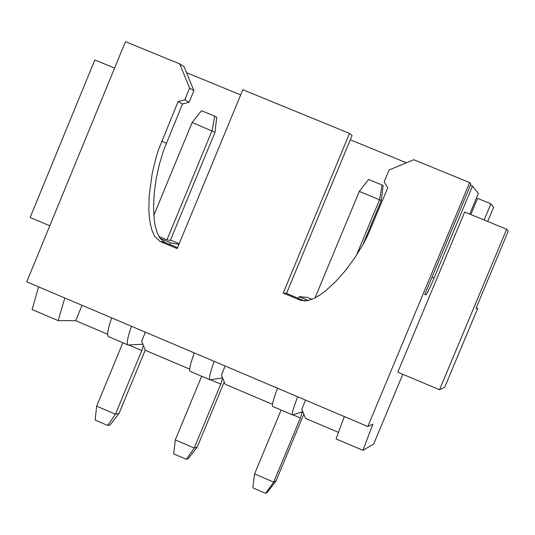 <?xml version="1.0" encoding="UTF-8"?>
<svg xmlns="http://www.w3.org/2000/svg" width="535" height="535" viewBox="0 0 535 535"><rect width="100%" height="100%" fill="white"/><g stroke="black" fill="none" stroke-linecap="round" stroke-linejoin="round"><path stroke-width="0.8" d="M305.572 400.127L301.807 409.175L305.565 418.403L338.474 432.394M349.509 133.402L283.222 293.06L286.506 293.374L352.077 135.482L349.509 133.402L242.823 89.719L177.172 248.608L159.945 241.385L154.762 236.457L152.027 230.505L150.348 224.111L149.352 217.431L148.87 210.536L149.131 196.231L152.161 173.668L155.946 157.872L158.541 149.68L178.095 101.556L184.762 99.858L189.604 88.114L179.707 63.872L125.457 41.663L26.75 281.851L367.806 426.522L372.915 424.028L362.951 450.336L336.06 438.894L344.346 416.571M362.951 450.336L373.671 444.05L402.815 374.273M225.141 366.007L221.403 375.028L225.128 384.21L272.455 404.326M145.38 332.175L141.668 341.163L145.359 350.298L189.691 369.143M64.802 297.995L58.161 320.646L32.107 309.558L38.6 286.88M58.161 320.646L75.709 320.686L107.629 334.255M297.654 396.763C293.32 408.212 291.635 414.271 292.591 414.926L302.375 411.803L300.402 417.995L273.706 482.122L276.073 480.891L303.833 414.157M362.817 244.856L381.167 200.759L379.536 199.769L356.363 255.442M281.136 410.057L254.573 473.916L273.706 482.122L265.587 493.337L267.212 492.461L276.073 480.891M265.587 493.337L252.861 487.866L254.573 473.916M292.431 414.859L272.703 406.473C271.646 405.771 273.265 399.692 277.558 388.243M381.167 200.759L383.147 185.745L382.064 185.003L379.536 199.769L359.279 191.423L314.995 297.941M75.709 320.686L82.042 305.311M127.818 344.861L108.545 336.669C106.706 335.632 107.756 329.373 111.695 317.884M122.829 342.741L96.648 406.145L95.156 420.069L107.675 425.452L115.46 414.217L96.648 406.145M214.996 132.252L216.722 117.272L214.756 116.169L212.027 130.721L166.967 239.84L170.29 240.496L214.996 132.252L192.118 122.508L153.799 215.398M143.427 345.51L141.775 350.545L115.46 414.217L119.017 413.515L145.252 350.03M131.45 326.263C127.464 337.745 126.347 343.985 128.099 344.981L142.919 344.246M107.675 425.452L110.09 424.93L119.017 413.515M214.756 116.169L201.494 110.718L192.118 122.508M158.868 236.45L166.967 239.84M179.205 243.686L170.478 240.034M179.707 63.872L184.107 66.694L193.891 90.676L189.102 102.285L182.509 103.964L163.616 150.288L159.35 164.325L156.3 178.195L154.347 191.925L153.532 205.514L154.113 218.929L155.137 225.543L156.922 232.07L160.125 238.416L170.531 242.776L178.917 244.388M312.019 299.312L307.444 297.4L299.139 296.657L308.354 300.516M286.506 293.374L298.423 298.37L299.139 296.657M160.125 238.416L164.566 242.268L177.54 247.712M283.222 293.06L300.436 300.275L307.732 300.657L313.978 298.443L319.776 295.133L325.287 291.12L335.706 281.584L345.49 270.476L354.705 257.944L363.332 243.94L367.351 236.223L387.775 187.832L384.163 181.853L389.092 170.01L413.742 159.704L469.643 182.589L470.887 184.134L424.75 294.651L425.967 294.852C427.111 293.735 429.826 288.138 434.099 278.046L472.485 186.113L470.419 185.27M169.822 244.475L170.531 242.776M406.386 162.78L350.285 139.795M240.683 94.882L186.554 72.7M472.485 186.113L478.364 193.402L469.73 214.074M300.436 300.275L303.539 300.51L298.423 298.37M303.539 300.51L305.07 301.004M367.806 426.522L469.643 182.589M439.529 389.721L397.799 372.166L464.688 212L506.665 229.254L508.25 231.207L476.03 308.213L477.675 308.427L444.679 387.266L439.529 389.721L506.665 229.254M476.197 307.812L477.675 308.427M49.802 225.757L30.161 217.491L94.835 59.967L114.597 68.092M201.655 376.259L175.286 439.89L173.681 453.827L186.307 459.257L194.258 448.029L197.221 447.066L224.218 381.963M209.773 379.71L190.273 371.417C188.822 370.554 190.152 364.382 194.265 352.913M222.64 378.078L220.761 384.13L194.258 448.029L175.286 439.89M214.194 361.359C210.034 372.828 208.637 378.974 209.994 379.803L222.567 377.891M186.307 459.257L188.327 458.555L197.221 447.066M382.064 185.003L368.575 179.452L359.279 191.423M470.82 214.522L477.574 198.358L490.889 203.822L493.598 207.333L487.693 221.457M484.128 219.992L490.889 203.822M189.604 88.114L193.891 90.676M184.762 99.858L189.102 102.285M178.095 101.556L182.509 103.964M292.953 414.826L300.402 417.995M128.667 344.975L141.775 350.545M161.744 141.22L166.331 143.199M160.172 241.486L164.787 242.368M432.039 277.19L434.099 278.046M424.85 294.404L425.94 294.852M210.462 379.75L220.761 384.13M159.952 241.392L164.566 242.268M424.857 294.39L425.967 294.852"/></g></svg>
